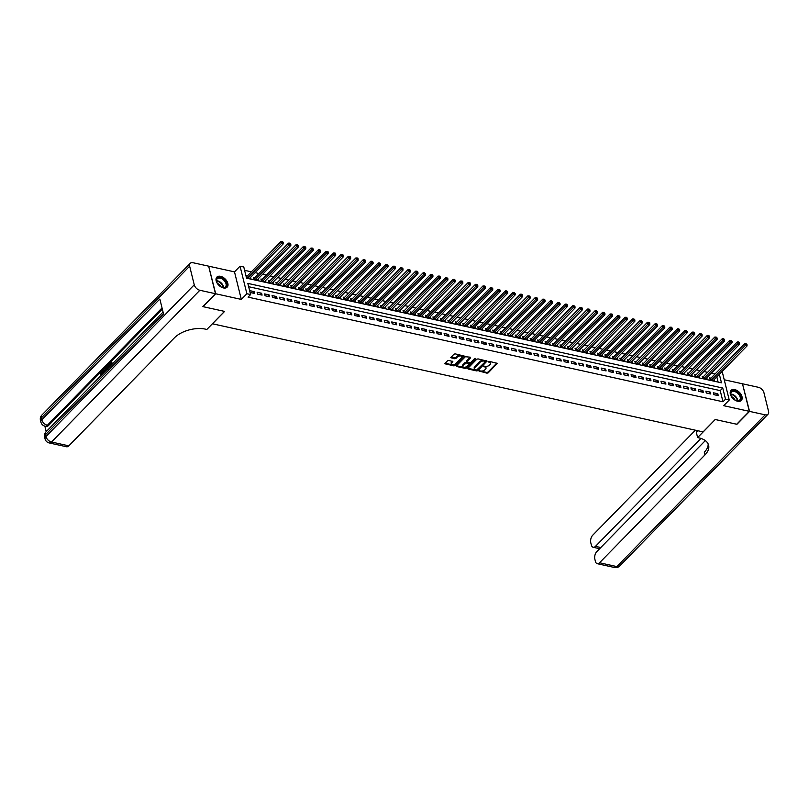 <?xml version="1.0" encoding="UTF-8"?>
<svg xmlns="http://www.w3.org/2000/svg" width="809" height="809" viewBox="0 0 809 809"><rect width="100%" height="100%" fill="white"/><g stroke="black" fill="none" stroke-linecap="round" stroke-linejoin="round"><path stroke-width="1.21" d="M479.019 370.997L486.988 373.182L488.211 372.838L497.272 363.342L489.091 361.33L488.13 361.845L489.405 362.27A2.892 1.598 166.1 0 1 490.628 363.19A2.892 1.598 166.1 0 1 490.173 364.404L489.425 365.162A2.892 1.598 166.1 0 1 485.491 366.265L483.62 366.285L484.803 366.973A2.892 1.598 166.1 0 1 486.027 367.903A2.892 1.598 166.1 0 1 485.562 369.116L484.824 369.875A2.892 1.598 166.1 0 1 480.89 370.977L479.019 370.997M223.446 287.943A7.18 4.46 44.3 0 0 227.147 287.155A7.18 4.46 44.3 0 0 226.854 281.107A7.18 4.46 44.3 0 0 220.574 276.334A7.18 4.46 44.3 0 0 216.873 277.113A7.18 4.46 44.3 0 0 217.166 283.17A7.18 4.46 44.3 0 0 223.446 287.943M737.616 401.234A7.18 4.46 44.3 0 0 741.317 400.445A7.18 4.46 44.3 0 0 741.024 394.398A7.18 4.46 44.3 0 0 734.744 389.614A7.18 4.46 44.3 0 0 731.043 390.403A7.18 4.46 44.3 0 0 731.336 396.461A7.18 4.46 44.3 0 0 737.616 401.234M448.742 360.42L447.519 360.763L444.869 363.696L453.92 365.901L455.143 365.557L464.204 356.051L455.154 353.857L453.93 354.2L450.765 357.669L454.85 358.781L457.581 356.9A2.417 1.335 166.1 0 1 460.078 355.909A2.417 1.335 166.1 0 1 461.888 356.749A2.417 1.335 166.1 0 1 461.504 357.77L455.639 363.767A2.417 1.335 166.1 0 1 453.141 364.758A2.417 1.335 166.1 0 1 451.331 363.919A2.417 1.335 166.1 0 1 451.715 362.907L452.838 361.522L448.742 360.42M208.712 266.394L215.7 293.768L203.089 306.672L224.589 311.404L212.484 323.792L703.092 431.895L715.196 419.507L736.706 424.24L749.316 411.336L723.701 405.693L729.243 400.02L725.511 399.191L722.983 401.78L248.08 297.136L250.598 294.557L246.866 293.728L240.051 266.191L243.782 267.01L246.553 278.175L721.456 382.819L719.343 374.274M215.7 293.768L241.315 299.411L246.866 293.728M467.845 368.348L468.087 369.015L476.744 370.927L477.977 370.583L487.028 361.087L477.988 358.883L476.754 359.236L467.845 368.348M465.327 368.419L456.67 366.507L456.428 365.84L465.347 356.718L470.282 357.194L466.722 360.814L467.147 362.22L470.828 362.422L474.59 358.569L475.722 358.529L466.56 368.065L465.327 368.419L465.145 367.67L456.498 365.769L456.67 366.507M470.363 357.214L470.514 357.861L470.282 357.194M470.514 357.861L466.763 361.936M749.316 411.336L742.5 383.8L724.237 379.775M247.271 276.021L245.966 275.727L246.421 277.588L250.911 278.579L250.588 277.285M254.754 277.669L253.439 277.376L253.905 279.236L258.395 280.227L258.071 278.933M262.227 279.317L260.923 279.024L261.378 280.885L265.868 281.876L265.544 280.581M269.71 280.966L268.396 280.672L268.861 282.533L273.351 283.524L273.027 282.23M277.184 282.614L275.879 282.321L276.344 284.181L280.824 285.173L280.511 283.878M284.667 284.262L283.362 283.969L283.817 285.83L288.307 286.821L287.984 285.526M292.15 285.911L290.836 285.617L291.301 287.478L295.781 288.469L295.467 287.165M299.623 287.559L298.319 287.266L298.774 289.126L303.264 290.118L302.94 288.813M307.107 289.207L305.792 288.914L306.257 290.775L310.747 291.766L310.423 290.461M314.58 290.846L313.275 290.562L313.73 292.423L318.22 293.414L317.897 292.11M322.063 292.494L320.748 292.211L321.213 294.072L325.703 295.063L325.38 293.758M329.536 294.142L328.232 293.859L328.697 295.72L333.177 296.711L332.863 295.406M337.019 295.791L335.715 295.507L336.17 297.368L340.66 298.359L340.336 297.055M344.503 297.439L343.188 297.156L343.653 299.017L348.133 300.008L347.819 298.703M351.976 299.087L350.671 298.804L351.126 300.665L355.616 301.656L355.293 300.351M359.459 300.736L358.144 300.452L358.609 302.313L363.099 303.294L362.776 302M366.932 302.384L365.628 302.101L366.083 303.962L370.573 304.942L370.249 303.648M374.415 304.032L373.101 303.749L373.566 305.61L378.056 306.591L377.732 305.296M381.888 305.681L380.584 305.397L381.039 307.258L385.529 308.239L385.205 306.945M389.372 307.329L388.067 307.036L388.522 308.907L393.012 309.887L392.689 308.593M396.845 308.977L395.54 308.684L396.006 310.545L400.485 311.536L400.172 310.241M404.328 310.626L403.024 310.332L403.479 312.193L407.969 313.184L407.645 311.89M411.811 312.274L410.497 311.981L410.962 313.841L415.442 314.832L415.128 313.538M419.284 313.922L417.98 313.629L418.435 315.49L422.925 316.481L422.601 315.186M426.768 315.571L425.453 315.277L425.918 317.138L430.408 318.129L430.085 316.835M434.241 317.219L432.936 316.926L433.391 318.786L437.881 319.777L437.558 318.483M441.724 318.867L440.409 318.574L440.875 320.435L445.365 321.426L445.041 320.131M449.197 320.516L447.893 320.222L448.358 322.083L452.838 323.074L452.524 321.77M456.68 322.164L455.376 321.871L455.831 323.731L460.321 324.722L459.997 323.418M464.164 323.802L462.849 323.519L463.314 325.38L467.794 326.371L467.481 325.066M471.637 325.451L470.332 325.167L470.787 327.028L475.277 328.019L474.954 326.715M479.12 327.099L477.806 326.816L478.271 328.676L482.761 329.668L482.437 328.363M486.593 328.747L485.289 328.464L485.744 330.325L490.234 331.316L489.91 330.011M494.077 330.396L492.762 330.112L493.227 331.973L497.717 332.964L497.393 331.66M501.55 332.044L500.245 331.761L500.7 333.621L505.19 334.613L504.867 333.308M509.033 333.692L507.728 333.409L508.183 335.27L512.673 336.251L512.35 334.956M516.506 335.341L515.202 335.057L515.667 336.918L520.147 337.899L519.833 336.605M523.989 336.989L522.685 336.706L523.14 338.567L527.63 339.547L527.306 338.253M531.473 338.637L530.158 338.354L530.623 340.215L535.103 341.196L534.789 339.901M538.946 340.286L537.641 339.992L538.096 341.863L542.586 342.844L542.263 341.55M546.429 341.934L545.114 341.641L545.579 343.501L550.069 344.492L549.746 343.198M553.902 343.582L552.598 343.289L553.053 345.15L557.543 346.141L557.219 344.846M561.385 345.231L560.071 344.937L560.536 346.798L565.026 347.789L564.702 346.495M568.858 346.879L567.554 346.586L568.019 348.446L572.499 349.437L572.185 348.143M576.342 348.527L575.037 348.234L575.492 350.095L579.982 351.086L579.659 349.791M583.825 350.176L582.51 349.882L582.976 351.743L587.455 352.734L587.142 351.44M591.298 351.824L589.994 351.531L590.449 353.391L594.939 354.382L594.615 353.088M598.781 353.472L597.467 353.179L597.932 355.04L602.422 356.031L602.098 354.726M606.254 355.121L604.95 354.827L605.405 356.688L609.895 357.679L609.571 356.375M613.738 356.769L612.423 356.476L612.888 358.336L617.378 359.327L617.055 358.023M621.211 358.407L619.906 358.124L620.361 359.985L624.851 360.976L624.528 359.671M628.694 360.056L627.39 359.772L627.845 361.633L632.335 362.624L632.011 361.32M636.167 361.704L634.863 361.421L635.328 363.281L639.808 364.272L639.494 362.968M643.651 363.352L642.346 363.069L642.801 364.93L647.291 365.921L646.967 364.616M651.134 365.001L649.819 364.717L650.284 366.578L654.764 367.569L654.451 366.265M658.607 366.649L657.302 366.366L657.757 368.226L662.247 369.217L661.924 367.913M666.09 368.297L664.776 368.014L665.241 369.875L669.731 370.856L669.407 369.561M673.563 369.946L672.259 369.662L672.714 371.523L677.204 372.504L676.88 371.21M681.047 371.594L679.732 371.311L680.197 373.171L684.687 374.152L684.363 372.858M688.52 373.242L687.215 372.959L687.68 374.82L692.16 375.801L691.847 374.506M696.003 374.891L694.698 374.597L695.153 376.468L699.643 377.449L699.32 376.155M703.486 376.539L702.172 376.246L702.637 378.106L707.117 379.097L706.803 377.803M713.801 394.65L718.281 395.641L717.826 393.771L713.336 392.79L713.801 394.65M706.318 393.002L710.808 393.993L710.342 392.132L705.863 391.141L706.318 393.002M698.834 391.354L703.324 392.345L702.869 390.484L698.379 389.493L698.834 391.354M691.361 389.705L695.851 390.696L695.386 388.836L690.896 387.845L691.361 389.705M683.878 388.057L688.368 389.048L687.913 387.187L683.423 386.196L683.878 388.057M676.405 386.409L680.895 387.4L680.43 385.539L675.94 384.548L676.405 386.409M668.922 384.76L673.412 385.751L672.946 383.891L668.467 382.9L668.922 384.76M661.449 383.112L665.928 384.103L665.473 382.242L660.983 381.251L661.449 383.112M653.965 381.464L658.455 382.455L657.99 380.594L653.51 379.603L653.965 381.464M646.492 379.815L650.972 380.806L650.517 378.946L646.027 377.955L646.492 379.815M639.009 378.167L643.499 379.158L643.034 377.297L638.544 376.306L639.009 378.167M631.526 376.519L636.016 377.51L635.561 375.649L631.071 374.658L631.526 376.519M624.052 374.87L628.542 375.861L628.077 374.001L623.587 373.01L624.052 374.87M616.569 373.222L621.059 374.213L620.594 372.352L616.114 371.361L616.569 373.222M609.096 371.574L613.576 372.565L613.121 370.704L608.631 369.713L609.096 371.574M601.613 369.925L606.103 370.916L605.638 369.056L601.158 368.065L601.613 369.925M594.14 368.287L598.62 369.268L598.164 367.407L593.675 366.416L594.14 368.287M586.656 366.639L591.146 367.62L590.681 365.759L586.201 364.778L586.656 366.639M579.173 364.99L583.663 365.971L583.208 364.111L578.718 363.13L579.173 364.99M571.7 363.342L576.19 364.323L575.725 362.462L571.235 361.481L571.7 363.342M564.217 361.694L568.707 362.675L568.252 360.814L563.762 359.833L564.217 361.694M556.744 360.045L561.234 361.036L560.768 359.176L556.279 358.185L556.744 360.045M549.26 358.397L553.75 359.388L553.285 357.527L548.805 356.536L549.26 358.397M541.787 356.749L546.267 357.74L545.812 355.879L541.322 354.888L541.787 356.749M534.304 355.1L538.794 356.091L538.329 354.231L533.849 353.24L534.304 355.1M526.831 353.452L531.311 354.443L530.856 352.582L526.366 351.591L526.831 353.452M519.348 351.804L523.838 352.795L523.372 350.934L518.882 349.943L519.348 351.804M511.864 350.155L516.354 351.146L515.899 349.286L511.409 348.295L511.864 350.155M504.391 348.507L508.881 349.498L508.416 347.637L503.926 346.646L504.391 348.507M496.908 346.859L501.398 347.85L500.933 345.989L496.453 344.998L496.908 346.859M489.435 345.21L493.915 346.201L493.46 344.341L488.97 343.35L489.435 345.21M481.952 343.562L486.442 344.553L485.976 342.692L481.497 341.701L481.952 343.562M474.478 341.914L478.958 342.905L478.503 341.044L474.013 340.053L474.478 341.914M466.995 340.265L471.485 341.256L471.02 339.396L466.53 338.405L466.995 340.265M459.512 338.617L464.002 339.608L463.547 337.747L459.057 336.756L459.512 338.617M452.039 336.969L456.529 337.96L456.064 336.099L451.574 335.108L452.039 336.969M444.556 335.331L449.046 336.311L448.591 334.451L444.101 333.46L444.556 335.331M437.082 333.682L441.572 334.663L441.107 332.802L436.617 331.821L437.082 333.682M429.599 332.034L434.089 333.015L433.624 331.154L429.144 330.173L429.599 332.034M422.126 330.385L426.606 331.366L426.151 329.506L421.661 328.525L422.126 330.385M414.643 328.737L419.133 329.718L418.668 327.857L414.188 326.876L414.643 328.737M407.17 327.089L411.65 328.08L411.194 326.209L406.705 325.228L407.17 327.089M399.686 325.44L404.176 326.432L403.711 324.571L399.221 323.58L399.686 325.44M392.203 323.792L396.693 324.783L396.238 322.922L391.748 321.931L392.203 323.792M384.73 322.144L389.22 323.135L388.755 321.274L384.265 320.283L384.73 322.144M377.247 320.495L381.737 321.486L381.272 319.626L376.792 318.635L377.247 320.495M369.774 318.847L374.254 319.838L373.798 317.977L369.308 316.986L369.774 318.847M362.29 317.199L366.78 318.19L366.315 316.329L361.835 315.338L362.29 317.199M354.817 315.55L359.297 316.541L358.842 314.681L354.352 313.69L354.817 315.55M347.334 313.902L351.824 314.893L351.359 313.032L346.869 312.041L347.334 313.902M339.851 312.254L344.341 313.245L343.886 311.384L339.396 310.393L339.851 312.254M332.378 310.605L336.868 311.596L336.402 309.736L331.912 308.745L332.378 310.605M324.894 308.957L329.384 309.948L328.929 308.087L324.439 307.096L324.894 308.957M317.421 307.309L321.911 308.3L321.446 306.439L316.956 305.448L317.421 307.309M309.938 305.66L314.428 306.651L313.963 304.791L309.483 303.8L309.938 305.66M302.465 304.012L306.945 305.003L306.49 303.142L302 302.151L302.465 304.012M294.982 302.364L299.472 303.355L299.006 301.494L294.527 300.503L294.982 302.364M287.508 300.726L291.988 301.706L291.533 299.846L287.043 298.855L287.508 300.726M280.025 299.077L284.515 300.058L284.05 298.197L279.56 297.216L280.025 299.077M272.542 297.429L277.032 298.41L276.577 296.549L272.087 295.568L272.542 297.429M265.069 295.781L269.559 296.761L269.094 294.901L264.604 293.92L265.069 295.781M257.586 294.132L262.076 295.113L261.61 293.252L257.131 292.271L257.586 294.132M722.983 401.78L720.222 390.605L248.656 286.71M254.137 291.614L249.647 290.623L250.112 292.484L254.592 293.475L254.137 291.614L252.721 293.06M715.065 373.991L711.333 373.161M707.582 372.342L703.85 371.513M700.109 370.694L696.377 369.865M692.625 369.046L688.894 368.216M685.152 367.397L681.421 366.578M677.669 365.749L673.937 364.93M670.196 364.101L666.454 363.281M662.713 362.452L658.981 361.633M655.229 360.804L651.498 359.985M647.756 359.156L644.025 358.336M640.273 357.507L636.541 356.688M632.8 355.859L629.068 355.04M625.317 354.211L621.585 353.391M617.843 352.562L614.102 351.743M610.36 350.914L606.629 350.095M602.887 349.266L599.145 348.446M595.404 347.617L591.672 346.798M587.921 345.979L584.189 345.15M580.447 344.331L576.716 343.501M572.964 342.682L569.233 341.853M565.491 341.034L561.759 340.205M558.008 339.386L554.276 338.556M550.535 337.737L546.793 336.908M543.051 336.089L539.32 335.26M535.568 334.441L531.837 333.621M528.095 332.792L524.363 331.973M520.612 331.144L516.88 330.325M513.139 329.496L509.407 328.676M505.655 327.847L501.924 327.028M498.182 326.199L494.441 325.38M490.699 324.551L486.967 323.731M483.226 322.902L479.484 322.083M475.743 321.254L472.011 320.435M468.259 319.606L464.528 318.786M460.786 317.957L457.055 317.138M453.303 316.309L449.571 315.49M445.83 314.661L442.088 313.841M438.347 313.012L434.615 312.193M430.873 311.374L427.132 310.545M423.39 309.726L419.659 308.896M415.907 308.077L412.175 307.248M408.434 306.429L404.702 305.6M400.951 304.781L397.219 303.951M393.477 303.132L389.746 302.303M385.994 301.484L382.263 300.655M378.521 299.836L374.779 299.017M371.038 298.187L367.306 297.368M363.554 296.539L359.823 295.72M356.081 294.891L352.35 294.072M348.598 293.242L344.867 292.423M341.125 291.594L337.393 290.775M333.642 289.946L329.91 289.126M326.169 288.297L322.427 287.478M318.685 286.649L314.954 285.83M311.212 285.001L307.471 284.181M303.729 283.352L299.997 282.533M296.246 281.704L292.514 280.885M288.773 280.056L285.041 279.236M281.289 278.417L277.558 277.588M273.816 276.769L270.085 275.94M266.333 275.121L262.601 274.291M258.86 273.472L255.118 272.643M251.377 271.824L244.611 270.327M718.109 382.081L716.814 376.852M710.959 378.187L709.655 377.894L710.11 379.755L714.6 380.746L714.276 379.451M241.315 299.411L234.499 271.864L208.884 266.222M234.499 271.864L240.051 266.191M721.335 372.231L722.427 372.474L729.243 400.02M725.511 399.191L722.74 388.027L247.837 283.393L250.598 294.557M720.222 390.605L722.74 388.027M717.826 393.771L716.41 395.227M710.342 392.132L708.927 393.578M702.869 390.484L701.454 391.93M695.386 388.836L693.97 390.282M687.913 387.187L686.497 388.633M680.43 385.539L679.014 386.985M672.946 383.891L671.531 385.337M665.473 382.242L664.058 383.688M657.99 380.594L656.574 382.04M650.517 378.946L649.101 380.392M643.034 377.297L641.618 378.743M635.561 375.649L634.145 377.095M628.077 374.001L626.662 375.447M620.594 372.352L619.188 373.798M613.121 370.704L611.705 372.15M605.638 369.056L604.222 370.502M598.164 367.407L596.749 368.853M590.681 365.759L589.265 367.205M583.208 364.111L581.792 365.567M575.725 362.462L574.309 363.919M568.252 360.814L566.836 362.27M560.768 359.176L559.353 360.622M553.285 357.527L551.869 358.974M545.812 355.879L544.396 357.325M538.329 354.231L536.913 355.677M530.856 352.582L529.44 354.029M523.372 350.934L521.957 352.38M515.899 349.286L514.484 350.732M508.416 347.637L507 349.083M500.933 345.989L499.527 347.435M493.46 344.341L492.044 345.787M485.976 342.692L484.561 344.138M478.503 341.044L477.088 342.49M471.02 339.396L469.604 340.842M463.547 337.747L462.131 339.193M456.064 336.099L454.648 337.545M448.591 334.451L447.175 335.897M441.107 332.802L439.692 334.248M433.624 331.154L432.208 332.61M426.151 329.506L424.735 330.962M418.668 327.857L417.252 329.314M411.194 326.209L409.779 327.665M403.711 324.571L402.295 326.017M396.238 322.922L394.822 324.369M388.755 321.274L387.339 322.72M381.272 319.626L379.866 321.072M373.798 317.977L372.383 319.424M366.315 316.329L364.899 317.775M358.842 314.681L357.426 316.127M351.359 313.032L349.943 314.479M343.886 311.384L342.47 312.83M336.402 309.736L334.987 311.182M328.929 308.087L327.514 309.534M321.446 306.439L320.03 307.885M313.963 304.791L312.547 306.237M306.49 303.142L305.074 304.589M299.006 301.494L297.591 302.94M291.533 299.846L290.118 301.292M284.05 298.197L282.634 299.643M276.577 296.549L275.161 298.005M269.094 294.901L267.678 296.357M261.61 293.252L260.205 294.709M486.027 367.903L485.845 367.155A2.892 1.598 166.1 0 0 484.621 366.234L484.803 366.973M483.964 366.093L484.621 366.234M490.628 363.19L490.446 362.452A2.892 1.598 166.1 0 0 489.223 361.522L489.405 362.27M488.565 361.38L489.223 361.522M479.353 370.795L486.806 372.443L488.029 372.1L496.878 363.049M468.087 369.015L467.905 368.287L476.562 370.188L477.795 369.844L486.634 360.794M476.632 370.037L485.319 361.795L484.085 361.097A2.892 1.598 166.1 0 0 480.152 362.199L474.802 367.67A2.892 1.598 166.1 0 0 474.347 368.884A2.892 1.598 166.1 0 0 475.571 369.804L476.632 370.037M474.347 368.884L474.165 368.135A2.892 1.598 166.1 0 1 474.62 366.922L479.97 361.451A2.892 1.598 166.1 0 1 483.903 360.349L484.965 360.581M475.176 358.316L466.378 367.326L466.56 368.065M463.152 365.395A2.417 1.335 166.1 0 0 462.768 366.406A2.417 1.335 166.1 0 0 464.578 367.246A2.417 1.335 166.1 0 0 467.076 366.255L469.149 364.141L468.907 363.474L466.449 362.938L463.152 365.395L462.97 364.647A2.417 1.335 166.1 0 0 462.586 365.658L462.768 366.406M468.967 363.403L468.724 362.735L468.907 363.474M462.97 364.647L465.033 362.533L468.724 362.735M465.145 367.67L466.378 367.326M451.331 363.919L451.149 363.17A2.417 1.335 166.1 0 1 451.533 362.159L452.433 361.229M461.888 356.749L461.706 356.011A2.417 1.335 166.1 0 0 459.896 355.171A2.417 1.335 166.1 0 0 457.398 356.152L457.581 356.9M451.149 357.962L450.967 357.234L455.902 357.689L457.398 356.152M445.081 363.251L453.728 365.152L454.961 364.808L463.8 355.758M713.295 380.463L747.041 345.928L745.17 345.514L744.715 343.653L710.555 378.602A0.92 0.506 -13.9 0 1 710.312 378.784L709.928 378.996M746.252 344.412L747 344.573L746.07 343.663L746.252 344.412L711.424 380.048M747 344.573L747.041 345.928M744.715 343.653L746.07 343.663M732.175 390.929A6.219 3.863 -135.7 0 1 739.527 394.286A6.219 3.863 -135.7 0 1 739.375 400.748A6.219 3.863 -135.7 0 1 736.352 400.677A6.219 3.863 -135.7 0 1 730.931 395.368A6.219 3.863 -135.7 0 1 732.175 390.929M736.2 400.627A5.754 3.57 44.3 0 0 738.86 400.637A5.754 3.57 44.3 0 0 739.638 400.121A5.754 3.57 44.3 0 0 738.536 394.084A5.754 3.57 44.3 0 0 732.196 391.556A5.754 3.57 44.3 0 0 731.407 392.072A5.754 3.57 44.3 0 0 730.982 395.52M734.997 400.061A4.096 2.548 44.3 0 0 731.579 396.713M740.933 400.779A7.139 4.429 44.3 0 0 739.477 393.305A7.139 4.429 44.3 0 0 731.639 390.201A7.139 4.429 44.3 0 0 730.719 390.798M218.005 277.639A6.219 3.863 -135.7 0 1 225.357 280.996A6.219 3.863 -135.7 0 1 225.205 287.458A6.219 3.863 -135.7 0 1 222.182 287.387A6.219 3.863 -135.7 0 1 216.761 282.088A6.219 3.863 -135.7 0 1 218.005 277.639M222.03 287.337A5.754 3.57 44.3 0 0 224.69 287.347A5.754 3.57 44.3 0 0 225.468 286.831A5.754 3.57 44.3 0 0 224.366 280.794A5.754 3.57 44.3 0 0 218.025 278.266A5.754 3.57 44.3 0 0 217.237 278.781A5.754 3.57 44.3 0 0 216.812 282.23M220.827 286.77A4.096 2.548 44.3 0 0 217.409 283.423M226.763 287.488A7.139 4.429 44.3 0 0 225.306 280.015A7.139 4.429 44.3 0 0 217.479 276.911A7.139 4.429 44.3 0 0 216.559 277.517M749.538 411.387L736.928 424.29L715.277 419.527L697.621 437.588L698.885 437.871A23.016 12.742 -13.9 0 1 708.623 445.243A23.016 12.742 -13.9 0 1 704.973 454.891L599.54 562.771L616.852 566.583L765.172 414.835L749.538 411.387L742.551 384.022M697.621 437.588L696.286 432.188L697.722 430.712M700.958 438.427L595.475 546.348A5.521 3.064 -77.6 0 1 593.179 547.278A5.521 3.064 -77.6 0 1 591.339 544.983L590.792 542.788A5.521 3.064 -77.6 0 1 592.714 535.224L695.376 430.196M765.172 414.835A5.521 3.428 44.3 0 0 768.014 414.228A5.521 3.428 44.3 0 0 768.55 411.356L763.949 392.749A5.521 3.428 44.3 0 0 758.346 387.289L742.723 383.84M705.317 440.592L596.779 551.637A5.521 3.064 -77.6 0 0 594.858 559.201L595.404 561.395A5.521 3.064 -77.6 0 0 597.244 563.701A5.521 3.064 -77.6 0 0 599.54 562.771M708.158 443.939A23.016 12.742 -13.9 0 1 704.305 452.211L704.973 454.891M102.561 371.827L101.641 374.061L100.579 374.223L101.449 371.473L102.48 370.967L104.017 372.484L102.48 370.967M104.503 371.988L103.026 369.915L103.481 369.45L104.169 370.471L105.453 369.157L105.463 367.428L106.515 367.195M106.495 368.479L106.464 369.976M103.481 369.45L104.472 370.168M111.602 364.717L109.943 366.072L109.812 365.557L111.409 363.929L111.025 362.381L109.114 363.696L111.318 361.431L112.481 363.828M111.167 362.978L109.235 364.212M162.316 309.068L48.5 425.524A5.521 3.064 102.4 0 1 46.204 426.444L45.082 426.201A5.521 3.064 -77.6 0 0 47.377 425.271L48.5 425.524M44.859 426.151L46.214 431.622M106.788 369.652L107.445 365.405L108.527 364.293L109.68 366.679M215.477 293.718L208.661 266.171L193.027 262.733A5.521 3.428 44.3 0 0 190.186 263.329A5.521 3.428 44.3 0 0 189.65 266.201L194.251 284.819A5.521 3.428 44.3 0 0 199.843 290.269L215.477 293.718L202.867 306.621L224.518 311.394L206.851 329.455L205.587 329.172A23.016 12.742 166.1 0 0 174.279 337.96L68.836 445.84A5.521 3.064 102.4 0 1 66.54 446.76L49.228 442.948A5.521 3.064 -77.6 0 0 51.523 442.017L68.836 445.84M199.843 290.269L51.523 442.017A5.521 3.428 -135.7 0 1 45.931 436.567L45.466 434.706L163.519 313.922L159.838 299.037L41.785 419.82L41.33 417.96A5.521 3.428 -135.7 0 1 41.866 415.078L190.186 263.329M111.318 361.431L112.026 364.283M108.527 364.293L109.235 367.144M108.81 367.579L108.224 365.243L106.97 366.932L107.031 368.661L107.941 369.723M108.376 365.84L107.627 368.793M107.607 365.88L108.204 366.012M106.97 366.932L107.567 367.064M107.031 368.661L107.617 368.793M105.918 366.962L105.858 370.603M105.453 371.007L105.453 369.804L104.422 370.856L104.907 371.574M105.453 370.552L105.21 371.27M104.422 370.856L105.018 370.987M103.097 373.424L102.207 372.069M102.288 371.655L101.044 373.93L101.641 374.061M103.421 372.352L103.532 372.979M705.812 378.814L739.557 344.28L737.697 343.865L737.232 342.005L703.082 376.954A0.92 0.506 -13.9 0 1 702.839 377.136L702.445 377.348M738.769 342.763L739.517 342.925L738.587 342.015L738.769 342.763L703.941 378.4M739.517 342.925L739.557 344.28M737.232 342.005L738.587 342.015M698.329 377.166L732.084 342.632L730.214 342.217L729.748 340.356L695.598 375.305A0.92 0.506 -13.9 0 1 695.356 375.487L694.971 375.7M731.296 341.115L732.044 341.277L731.103 340.367L731.296 341.115L696.468 376.751M732.044 341.277L732.084 342.632M729.748 340.356L731.103 340.367M690.856 375.518L724.601 340.983L722.73 340.569L722.275 338.708L688.125 373.657A0.92 0.506 -13.9 0 1 687.883 373.839L687.488 374.051M723.812 339.467L724.561 339.628L723.63 338.718L723.812 339.467L688.985 375.103M724.561 339.628L724.601 340.983M722.275 338.708L723.63 338.718M683.372 373.869L717.128 339.335L715.257 338.92L714.792 337.06L680.642 372.009A0.92 0.506 -13.9 0 1 680.399 372.191L680.005 372.403M716.339 337.818L717.087 337.98L716.147 337.08L716.339 337.818L681.502 373.455M717.087 337.98L717.128 339.335M714.792 337.06L716.147 337.08M675.899 372.221L709.645 337.687L707.774 337.282L707.319 335.411L673.159 370.36A0.92 0.506 -13.9 0 1 672.916 370.542L672.532 370.755M708.856 336.17L709.604 336.332L708.674 335.432L708.856 336.17L674.028 371.806M709.604 336.332L709.645 337.687M707.319 335.411L708.674 335.432M668.416 370.573L702.172 336.038L700.301 335.634L699.836 333.773L665.686 368.712A0.92 0.506 -13.9 0 1 665.443 368.894L665.049 369.106M701.373 334.522L702.121 334.693L701.191 333.783L701.373 334.522L666.545 370.158M702.121 334.693L702.172 336.038M699.836 333.773L701.191 333.783M660.943 368.924L694.688 334.39L692.817 333.986L692.362 332.125L658.202 367.064A0.92 0.506 -13.9 0 1 657.96 367.246L657.575 367.468M693.9 332.873L694.648 333.045L693.717 332.135L693.9 332.873L659.072 368.51M694.648 333.045L694.688 334.39M692.362 332.125L693.717 332.135M653.46 367.276L687.215 332.742L685.344 332.337L684.879 330.476L650.729 365.415A0.92 0.506 -13.9 0 1 650.487 365.597L650.092 365.82M686.416 331.225L687.165 331.397L686.234 330.487L686.416 331.225L651.589 366.861M687.165 331.397L687.215 332.742M684.879 330.476L686.234 330.487M645.976 365.628L679.732 331.093L677.861 330.689L677.406 328.828L643.246 363.767A0.92 0.506 -13.9 0 1 643.003 363.949L642.619 364.171M678.943 329.576L679.691 329.748L678.761 328.838L678.943 329.576L644.116 365.213M679.691 329.748L679.732 331.093M677.406 328.828L678.761 328.838M638.503 363.979L672.249 329.455L670.388 329.041L669.923 327.18L635.773 362.119A0.92 0.506 -13.9 0 1 635.53 362.301L635.136 362.523M671.46 327.928L672.208 328.1L671.278 327.19L671.46 327.928L636.632 363.565M672.208 328.1L672.249 329.455M669.923 327.18L671.278 327.19M631.02 362.331L664.776 327.807L662.905 327.392L662.44 325.531L628.29 360.47A0.92 0.506 -13.9 0 1 628.047 360.652L627.653 360.875M663.987 326.28L664.735 326.452L663.795 325.542L663.987 326.28L629.149 361.916M664.735 326.452L664.776 327.807M662.44 325.531L663.795 325.542M623.547 360.683L657.292 326.158L655.421 325.744L654.966 323.883L620.806 358.822A0.92 0.506 -13.9 0 1 620.564 359.004L620.179 359.226M656.504 324.642L657.252 324.803L657.07 324.055L656.321 323.893L656.504 324.642L621.676 360.278M657.252 324.803L657.292 326.158M654.966 323.883L656.321 323.893M616.064 359.034L649.819 324.51L647.948 324.096L647.483 322.235L613.333 357.173A0.92 0.506 -13.9 0 1 613.091 357.356L612.696 357.578M649.02 322.993L649.769 323.155L649.587 322.407L648.838 322.245L649.02 322.993L614.193 358.63M649.769 323.155L649.819 324.51M647.483 322.235L648.838 322.245M608.59 357.386L642.336 322.862L640.465 322.447L640.01 320.586L605.85 355.525A0.92 0.506 -13.9 0 1 605.607 355.707L605.223 355.93M641.547 321.345L642.295 321.507L641.365 320.597L641.547 321.345L606.72 356.981M642.295 321.507L642.336 322.862M640.01 320.586L641.365 320.597M601.107 355.738L634.863 321.213L632.992 320.799L632.527 318.938L598.377 353.877A0.92 0.506 -13.9 0 1 598.134 354.059L597.74 354.281M634.064 319.697L634.812 319.858L633.882 318.948L634.064 319.697L599.236 355.333M634.812 319.858L634.863 321.213M632.527 318.938L633.882 318.948M593.634 354.089L627.38 319.565L625.509 319.151L625.054 317.29L590.894 352.228A0.92 0.506 -13.9 0 1 590.651 352.411L590.267 352.633M626.591 318.048L627.339 318.21L626.409 317.3L626.591 318.048L591.763 353.685M627.339 318.21L627.38 319.565M625.054 317.29L626.409 317.3M586.151 352.441L619.896 317.917L618.036 317.502L617.57 315.641L583.42 350.59A0.92 0.506 -13.9 0 1 583.178 350.762L582.783 350.985M619.107 316.4L619.856 316.562L618.925 315.652L619.107 316.4L584.28 352.036M619.856 316.562L619.896 317.917M617.57 315.641L618.925 315.652M578.668 350.803L612.423 316.268L610.552 315.854L610.087 313.993L575.937 348.942A0.92 0.506 -13.9 0 1 575.695 349.114L575.3 349.336M611.634 314.752L612.383 314.913L612.191 314.165L611.442 314.003L611.634 314.752L576.807 350.388M612.383 314.913L612.423 316.268M610.087 313.993L611.442 314.003M571.194 349.154L604.94 314.62L603.069 314.205L602.614 312.345L568.464 347.294A0.92 0.506 -13.9 0 1 568.221 347.476L567.827 347.688M604.151 313.103L604.899 313.265L603.969 312.355L604.151 313.103L569.324 348.74M604.899 313.265L604.94 314.62M602.614 312.345L603.969 312.355M563.711 347.506L597.467 312.972L595.596 312.557L595.131 310.696L560.981 345.645A0.92 0.506 -13.9 0 1 560.738 345.827L560.344 346.04M596.678 311.455L597.426 311.617L596.486 310.707L596.678 311.455L561.84 347.091M597.426 311.617L597.467 312.972M595.131 310.696L596.486 310.707M556.238 345.858L589.983 311.323L588.113 310.909L587.658 309.048L553.498 343.997A0.92 0.506 -13.9 0 1 553.255 344.179L552.871 344.391M589.195 309.807L589.943 309.968L589.013 309.058L589.195 309.807L554.367 345.443M589.943 309.968L589.983 311.323M587.658 309.048L589.013 309.058M548.755 344.209L582.51 309.675L580.64 309.26L580.174 307.4L546.024 342.349A0.92 0.506 -13.9 0 1 545.782 342.531L545.387 342.743M581.711 308.158L582.46 308.32L581.529 307.41L581.711 308.158L546.884 343.795M582.46 308.32L582.51 309.675M580.174 307.4L581.529 307.41M541.282 342.561L575.027 308.027L573.156 307.612L572.701 305.751L538.541 340.7A0.92 0.506 -13.9 0 1 538.298 340.882L537.914 341.095M574.238 306.51L574.987 306.672L574.056 305.762L574.238 306.51L539.411 342.146M574.987 306.672L575.027 308.027M572.701 305.751L574.056 305.762M533.798 340.913L567.554 306.378L565.683 305.964L565.218 304.103L531.068 339.052A0.92 0.506 -13.9 0 1 530.825 339.234L530.431 339.446M566.755 304.862L567.503 305.023L566.573 304.113L566.755 304.862L531.928 340.498M567.503 305.023L567.554 306.378M565.218 304.103L566.573 304.113M526.315 339.264L560.071 304.73L558.2 304.315L557.745 302.455L523.585 337.404A0.92 0.506 -13.9 0 1 523.342 337.586L522.958 337.798M559.282 303.213L560.03 303.375L559.1 302.475L559.282 303.213L524.454 338.85M560.03 303.375L560.071 304.73M557.745 302.455L559.1 302.475M518.842 337.616L552.587 303.082L550.727 302.677L550.262 300.817L516.112 335.755A0.92 0.506 -13.9 0 1 515.869 335.937L515.475 336.15M551.799 301.565L552.547 301.727L551.617 300.827L551.799 301.565L516.971 337.201M552.547 301.727L552.587 303.082M550.262 300.817L551.617 300.827M511.359 335.968L545.114 301.433L543.244 301.029L542.778 299.168L508.628 334.107A0.92 0.506 -13.9 0 1 508.386 334.289L507.991 334.501M544.326 299.917L545.074 300.088L544.133 299.178L544.326 299.917L509.488 335.553M545.074 300.088L545.114 301.433M542.778 299.168L544.133 299.178M503.886 334.319L537.631 299.785L535.76 299.381L535.305 297.52L501.145 332.459A0.92 0.506 -13.9 0 1 500.902 332.641L500.518 332.863M536.842 298.268L537.591 298.44L536.66 297.53L536.842 298.268L502.015 333.905M537.591 298.44L537.631 299.785M535.305 297.52L536.66 297.53M496.402 332.671L530.158 298.137L528.287 297.732L527.822 295.872L493.672 330.81A0.92 0.506 -13.9 0 1 493.429 330.992L493.035 331.215M529.359 296.62L530.107 296.792L529.177 295.882L529.359 296.62L494.532 332.256M530.107 296.792L530.158 298.137M527.822 295.872L529.177 295.882M488.929 331.023L522.675 296.488L520.804 296.084L520.349 294.223L486.189 329.162A0.92 0.506 -13.9 0 1 485.946 329.344L485.562 329.566M521.886 294.972L522.634 295.143L521.704 294.233L521.886 294.972L487.058 330.608M522.634 295.143L522.675 296.488M520.349 294.223L521.704 294.233M481.446 329.374L515.202 294.85L513.331 294.436L512.866 292.575L478.716 327.514A0.92 0.506 -13.9 0 1 478.473 327.696L478.079 327.918M514.403 293.323L515.151 293.495L514.221 292.585L514.403 293.323L479.575 328.96M515.151 293.495L515.202 294.85M512.866 292.575L514.221 292.585M473.973 327.726L507.718 293.202L505.847 292.787L505.392 290.927L471.232 325.865A0.92 0.506 -13.9 0 1 470.99 326.047L470.605 326.27M506.93 291.675L507.678 291.847L506.747 290.937L506.93 291.675L472.102 327.311M507.678 291.847L507.718 293.202M505.392 290.927L506.747 290.937M466.49 326.078L500.235 291.553L498.374 291.139L497.909 289.278L463.759 324.217A0.92 0.506 -13.9 0 1 463.517 324.399L463.122 324.621M499.446 290.037L500.195 290.198L499.264 289.288L499.446 290.037L464.619 325.673M500.195 290.198L500.235 291.553M497.909 289.278L499.264 289.288M459.006 324.429L492.762 289.905L490.891 289.491L490.426 287.63L456.276 322.569A0.92 0.506 -13.9 0 1 456.033 322.751L455.639 322.973M491.973 288.388L492.721 288.55L491.781 287.64L491.973 288.388L457.146 324.025M492.721 288.55L492.762 289.905M490.426 287.63L491.781 287.64M451.533 322.781L485.279 288.257L483.408 287.842L482.953 285.981L448.803 320.92A0.92 0.506 -13.9 0 1 448.56 321.102L448.166 321.325M484.49 286.74L485.238 286.902L485.056 286.153L484.308 285.992L484.49 286.74L449.662 322.376M485.238 286.902L485.279 288.257M482.953 285.981L484.308 285.992M444.05 321.133L477.806 286.608L475.935 286.194L475.47 284.333L441.32 319.272A0.92 0.506 -13.9 0 1 441.077 319.454L440.683 319.676M477.017 285.092L477.765 285.253L476.825 284.343L477.017 285.092L442.179 320.728M477.765 285.253L477.806 286.608M475.47 284.333L476.825 284.343M436.577 319.484L470.322 284.96L468.451 284.546L467.996 282.685L433.836 317.634A0.92 0.506 -13.9 0 1 433.594 317.806L433.209 318.028M469.533 283.443L470.282 283.605L470.1 282.857L469.351 282.695L469.533 283.443L434.706 319.08M470.282 283.605L470.322 284.96M467.996 282.685L469.351 282.695M429.094 317.846L462.849 283.312L460.978 282.897L460.513 281.036L426.363 315.985A0.92 0.506 -13.9 0 1 426.121 316.157L425.726 316.38M462.05 281.795L462.799 281.957L462.617 281.208L461.868 281.047L462.05 281.795L427.223 317.431M462.799 281.957L462.849 283.312M460.513 281.036L461.868 281.047M421.62 316.198L455.366 281.663L453.495 281.249L453.04 279.388L418.88 314.337A0.92 0.506 -13.9 0 1 418.637 314.509L418.253 314.731M454.577 280.147L455.325 280.308L454.395 279.398L454.577 280.147L419.75 315.783M455.325 280.308L455.366 281.663M453.04 279.388L454.395 279.398M414.137 314.549L447.893 280.015L446.022 279.601L445.557 277.74L411.407 312.689A0.92 0.506 -13.9 0 1 411.164 312.871L410.77 313.083M447.094 278.498L447.842 278.66L446.912 277.75L447.094 278.498L412.266 314.135M447.842 278.66L447.893 280.015M445.557 277.74L446.912 277.75M406.654 312.901L440.409 278.367L438.539 277.952L438.084 276.091L403.924 311.04A0.92 0.506 -13.9 0 1 403.681 311.222L403.297 311.435M439.621 276.85L440.369 277.012L439.439 276.102L439.621 276.85L404.793 312.486M440.369 277.012L440.409 278.367M438.084 276.091L439.439 276.102M399.181 311.253L432.926 276.718L431.066 276.304L430.6 274.443L396.45 309.392A0.92 0.506 -13.9 0 1 396.208 309.574L395.813 309.786M432.137 275.202L432.886 275.363L431.955 274.453L432.137 275.202L397.31 310.838M432.886 275.363L432.926 276.718M430.6 274.443L431.955 274.453M391.698 309.604L425.453 275.07L423.582 274.656L423.117 272.795L388.967 307.744A0.92 0.506 -13.9 0 1 388.724 307.926L388.33 308.138M424.664 273.553L425.413 273.715L424.472 272.805L424.664 273.553L389.827 309.19M425.413 273.715L425.453 275.07M423.117 272.795L424.472 272.805M384.224 307.956L417.97 273.422L416.099 273.007L415.644 271.146L381.484 306.095A0.92 0.506 -13.9 0 1 381.241 306.277L380.857 306.49M417.181 271.905L417.929 272.067L416.999 271.157L417.181 271.905L382.354 307.541M417.929 272.067L417.97 273.422M415.644 271.146L416.999 271.157M376.741 306.308L410.497 271.773L408.626 271.359L408.161 269.498L374.011 304.447A0.92 0.506 -13.9 0 1 373.768 304.629L373.374 304.841M409.698 270.257L410.446 270.418L409.516 269.518L409.698 270.257L374.87 305.893M410.446 270.418L410.497 271.773M408.161 269.498L409.516 269.518M369.268 304.659L403.013 270.125L401.143 269.721L400.688 267.85L366.528 302.799A0.92 0.506 -13.9 0 1 366.285 302.981L365.901 303.193M402.225 268.608L402.973 268.77L402.043 267.87L402.225 268.608L367.397 304.245M402.973 268.77L403.013 270.125M400.688 267.85L402.043 267.87M361.785 303.011L395.54 268.477L393.67 268.072L393.204 266.212L359.054 301.15A0.92 0.506 -13.9 0 1 358.812 301.332L358.417 301.545M394.741 266.96L395.49 267.132L394.559 266.222L394.741 266.96L359.914 302.596M395.49 267.132L395.54 268.477M393.204 266.212L394.559 266.222M354.312 301.363L388.057 266.828L386.186 266.424L385.731 264.563L351.571 299.502A0.92 0.506 -13.9 0 1 351.328 299.684L350.944 299.896M387.268 265.312L388.017 265.483L387.086 264.573L387.268 265.312L352.441 300.948M388.017 265.483L388.057 266.828M385.731 264.563L387.086 264.573M346.828 299.714L380.574 265.18L378.713 264.776L378.248 262.915L344.098 297.854A0.92 0.506 -13.9 0 1 343.855 298.036L343.461 298.258M379.785 263.663L380.533 263.835L379.603 262.925L379.785 263.663L344.958 299.3M380.533 263.835L380.574 265.18M378.248 262.915L379.603 262.925M339.345 298.066L373.101 263.532L371.23 263.127L370.765 261.267L336.615 296.205A0.92 0.506 -13.9 0 1 336.372 296.387L335.978 296.61M372.312 262.015L373.06 262.187L372.12 261.277L372.312 262.015L337.484 297.651M373.06 262.187L373.101 263.532M370.765 261.267L372.12 261.277M331.872 296.418L365.617 261.894L363.747 261.479L363.292 259.618L329.142 294.557A0.92 0.506 -13.9 0 1 328.899 294.739L328.505 294.961M364.829 260.367L365.577 260.538L364.647 259.628L364.829 260.367L330.001 296.003M365.577 260.538L365.617 261.894M363.292 259.618L364.647 259.628M324.389 294.769L358.144 260.245L356.273 259.831L355.808 257.97L321.658 292.909A0.92 0.506 -13.9 0 1 321.416 293.091L321.021 293.313M357.356 258.718L358.094 258.89L357.912 258.142L357.163 257.98L357.356 258.718L322.518 294.355M358.094 258.89L358.144 260.245M355.808 257.97L357.163 257.98M316.916 293.121L350.661 258.597L348.79 258.182L348.335 256.322L314.175 291.26A0.92 0.506 -13.9 0 1 313.932 291.442L313.548 291.665M349.872 257.08L350.621 257.242L350.439 256.493L349.69 256.332L349.872 257.08L315.045 292.716M350.621 257.242L350.661 258.597M348.335 256.322L349.69 256.332M309.432 291.473L343.188 256.949L341.317 256.534L340.852 254.673L306.702 289.612A0.92 0.506 -13.9 0 1 306.459 289.794L306.065 290.016M342.389 255.432L343.137 255.593L342.955 254.845L342.207 254.683L342.389 255.432L307.562 291.068M343.137 255.593L343.188 256.949M340.852 254.673L342.207 254.683M301.959 289.824L335.705 255.3L333.834 254.886L333.379 253.025L299.219 287.964A0.92 0.506 -13.9 0 1 298.976 288.146L298.592 288.368M334.916 253.783L335.664 253.945L335.482 253.197L334.734 253.035L334.916 253.783L300.088 289.42M335.664 253.945L335.705 255.3M333.379 253.025L334.734 253.035M294.476 288.176L328.232 253.652L326.361 253.237L325.896 251.377L291.746 286.315A0.92 0.506 -13.9 0 1 291.503 286.497L291.109 286.72M327.433 252.135L328.181 252.297L327.999 251.548L327.251 251.387L327.433 252.135L292.605 287.771M328.181 252.297L328.232 253.652M325.896 251.377L327.251 251.387M286.993 286.528L320.748 252.003L318.877 251.589L318.422 249.728L284.262 284.667A0.92 0.506 -13.9 0 1 284.02 284.849L283.635 285.071M319.959 250.487L320.708 250.648L319.777 249.738L319.959 250.487L285.132 286.123M320.708 250.648L320.748 252.003M318.422 249.728L319.777 249.738M279.52 284.879L313.265 250.355L311.404 249.941L310.939 248.08L276.789 283.029A0.92 0.506 -13.9 0 1 276.547 283.201L276.152 283.423M312.476 248.838L313.225 249L312.294 248.09L312.476 248.838L277.649 284.475M313.225 249L313.265 250.355M310.939 248.08L312.294 248.09M272.036 283.241L305.792 248.707L303.921 248.292L303.456 246.432L269.306 281.38A0.92 0.506 -13.9 0 1 269.063 281.552L268.669 281.775M305.003 247.19L305.751 247.352L304.811 246.442L305.003 247.19L270.166 282.826M305.751 247.352L305.792 248.707M303.456 246.432L304.811 246.442M264.563 281.593L298.309 247.058L296.438 246.644L295.983 244.783L261.823 279.732A0.92 0.506 -13.9 0 1 261.58 279.914L261.196 280.126M297.52 245.542L298.268 245.703L297.338 244.793L297.52 245.542L262.692 281.178M298.268 245.703L298.309 247.058M295.983 244.783L297.338 244.793M257.08 279.944L290.836 245.41L288.965 244.996L288.5 243.135L254.35 278.084A0.92 0.506 -13.9 0 1 254.107 278.266L253.713 278.478M290.037 243.893L290.785 244.055L289.855 243.145L290.037 243.893L255.209 279.53M290.785 244.055L290.836 245.41M288.5 243.135L289.855 243.145M249.607 278.296L283.352 243.762L281.481 243.347L281.026 241.487L246.866 276.435A0.92 0.506 -13.9 0 1 246.624 276.617L246.239 276.83M282.563 242.245L283.312 242.407L282.381 241.497L282.563 242.245L247.736 277.881M283.312 242.407L283.352 243.762M281.026 241.487L282.381 241.497M479.059 370.957L479.191 371.462M488.272 361.532L488.393 362.048M483.671 366.244L483.792 366.75M496.969 363.069L497.131 363.716M488.029 372.1L488.211 372.838M486.806 372.443L486.988 373.182M486.725 360.814L486.887 361.461M477.795 369.844L477.977 370.583M476.562 370.188L476.744 370.927M483.903 360.349L484.085 361.097M479.97 361.451L480.152 362.199M474.62 366.922L474.802 367.67M466.722 360.814L466.904 361.552M466.267 362.189L466.449 362.938M465.033 362.533L465.215 363.281M452.534 361.259L452.686 361.906M451.533 362.159L451.715 362.907M455.902 357.689L456.084 358.438M454.668 358.033L454.85 358.781M463.901 355.788L464.063 356.435M454.961 364.808L455.143 365.557M453.728 365.152L453.92 365.901M445.071 363.261L445.253 363.989M710.555 378.602L710.889 379.927M710.312 378.784L710.585 379.866M730.709 394.023A5.754 3.57 -135.7 0 1 737.707 400.859M737.292 400.849A5.562 3.458 44.3 0 0 730.739 394.438M216.539 280.733A5.754 3.57 -135.7 0 1 223.547 287.569M223.122 287.559A5.562 3.458 44.3 0 0 216.569 281.148M595.475 546.348L600.804 547.531M616.852 566.583A5.521 3.064 102.4 0 1 614.557 567.514A5.521 5.521 0 0 0 619.694 565.976A5.521 3.428 -135.7 0 1 616.852 566.583M189.65 266.201L41.33 417.96A5.521 3.054 166.1 0 0 40.45 420.276L40.915 422.136A5.521 3.054 -13.9 0 1 41.785 419.82A5.521 3.428 -135.7 0 0 47.377 425.271L162.043 307.956M163.064 312.072L46.012 431.834A5.521 3.428 -135.7 0 0 45.466 434.706A5.521 3.054 166.1 0 0 44.596 437.022L45.051 438.882A5.521 3.054 -13.9 0 1 45.931 436.567L194.251 284.819M703.082 376.954L703.405 378.278M702.839 377.136L703.102 378.218M695.598 375.305L695.932 376.63M695.356 375.487L695.629 376.569M688.125 373.657L688.449 374.982M687.883 373.839L688.146 374.921M680.642 372.009L680.976 373.333M680.399 372.191L680.662 373.273M673.159 370.36L673.492 371.695M672.916 370.542L673.189 371.624M665.686 368.712L666.009 370.047M665.443 368.894L665.706 369.976M658.202 367.064L658.536 368.398M657.96 367.246L658.233 368.328M650.729 365.415L651.053 366.75M650.487 365.597L650.749 366.679M643.246 363.767L643.58 365.102M643.003 363.949L643.276 365.031M635.773 362.119L636.096 363.453M635.53 362.301L635.793 363.383M628.29 360.47L628.623 361.805M628.047 360.652L628.32 361.734M620.806 358.822L621.14 360.157M620.564 359.004L620.837 360.086M613.333 357.173L613.657 358.508M613.091 357.356L613.353 358.438M605.85 355.525L606.184 356.86M605.607 355.707L605.88 356.789M598.377 353.877L598.7 355.212M598.134 354.059L598.397 355.141M590.894 352.228L591.227 353.563M590.651 352.411L590.924 353.493M583.42 350.59L583.744 351.915M583.178 350.762L583.441 351.844M575.937 348.942L576.271 350.267M575.695 349.114L575.968 350.206M568.464 347.294L568.788 348.618M568.221 347.476L568.484 348.558M560.981 345.645L561.315 346.97M560.738 345.827L561.001 346.909M553.498 343.997L553.831 345.322M553.255 344.179L553.528 345.261M546.024 342.349L546.348 343.673M545.782 342.531L546.045 343.613M538.541 340.7L538.875 342.025M538.298 340.882L538.572 341.964M531.068 339.052L531.392 340.377M530.825 339.234L531.088 340.316M523.585 337.404L523.919 338.728M523.342 337.586L523.615 338.668M516.112 335.755L516.435 337.09M515.869 335.937L516.132 337.019M508.628 334.107L508.962 335.442M508.386 334.289L508.659 335.371M501.145 332.459L501.479 333.793M500.902 332.641L501.175 333.723M493.672 330.81L493.996 332.145M493.429 330.992L493.692 332.074M486.189 329.162L486.522 330.497M485.946 329.344L486.219 330.426M478.716 327.514L479.039 328.848M478.473 327.696L478.736 328.778M471.232 325.865L471.566 327.2M470.99 326.047L471.263 327.129M463.759 324.217L464.083 325.552M463.517 324.399L463.779 325.481M456.276 322.569L456.61 323.903M456.033 322.751L456.306 323.833M448.803 320.92L449.126 322.255M448.56 321.102L448.823 322.184M441.32 319.272L441.653 320.607M441.077 319.454L441.34 320.536M433.836 317.634L434.17 318.958M433.594 317.806L433.867 318.888M426.363 315.985L426.687 317.31M426.121 316.157L426.383 317.249M418.88 314.337L419.214 315.662M418.637 314.509L418.91 315.601M411.407 312.689L411.73 314.013M411.164 312.871L411.427 313.953M403.924 311.04L404.257 312.365M403.681 311.222L403.954 312.304M396.45 309.392L396.774 310.717M396.208 309.574L396.471 310.656M388.967 307.744L389.301 309.068M388.724 307.926L388.998 309.008M381.484 306.095L381.818 307.42M381.241 306.277L381.514 307.359M374.011 304.447L374.334 305.772M373.768 304.629L374.031 305.711M366.528 302.799L366.861 304.133M366.285 302.981L366.558 304.063M359.054 301.15L359.378 302.485M358.812 301.332L359.075 302.414M351.571 299.502L351.905 300.837M351.328 299.684L351.602 300.766M344.098 297.854L344.422 299.188M343.855 298.036L344.118 299.118M336.615 296.205L336.948 297.54M336.372 296.387L336.645 297.469M329.142 294.557L329.465 295.892M328.899 294.739L329.162 295.821M321.658 292.909L321.992 294.243M321.416 293.091L321.679 294.173M314.175 291.26L314.509 292.595M313.932 291.442L314.205 292.524M306.702 289.612L307.026 290.947M306.459 289.794L306.722 290.876M299.219 287.964L299.552 289.298M298.976 288.146L299.249 289.228M291.746 286.315L292.069 287.65M291.503 286.497L291.766 287.579M284.262 284.667L284.596 286.002M284.02 284.849L284.293 285.931M276.789 283.029L277.113 284.353M276.547 283.201L276.809 284.283M269.306 281.38L269.64 282.705M269.063 281.552L269.336 282.644M261.823 279.732L262.156 281.057M261.58 279.914L261.853 280.996M254.35 278.084L254.673 279.408M254.107 278.266L254.37 279.348M246.866 276.435L247.2 277.76M246.624 276.617L246.897 277.699M485.228 360.784L485.42 361.532M469.109 363.019L469.291 363.767M593.179 547.278L599.651 548.704M597.244 563.701L614.557 567.514M619.694 565.976L768.014 414.228M46.012 431.834A5.521 5.521 0 0 0 44.596 437.022M45.051 438.882A5.521 5.521 0 0 0 49.228 442.948M41.866 415.078A5.521 5.521 0 0 0 40.45 420.276M40.915 422.136A5.521 5.521 0 0 0 45.082 426.201"/></g></svg>
